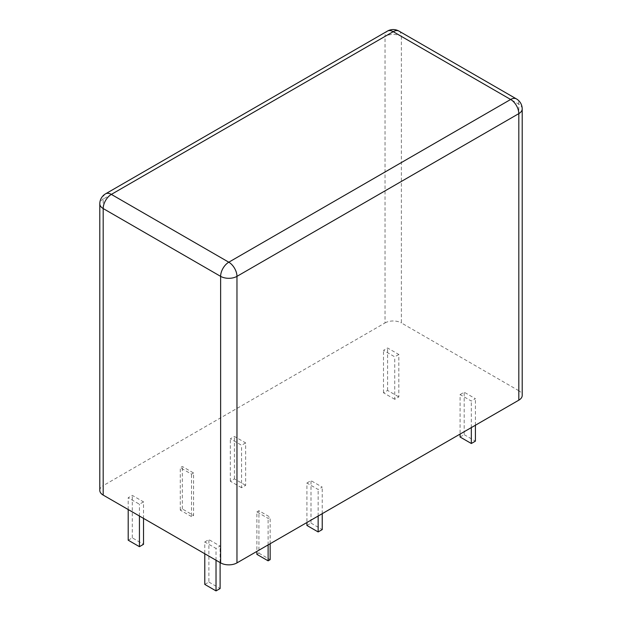 <?xml version="1.0" encoding="UTF-8"?>
<svg xmlns="http://www.w3.org/2000/svg" width="622" height="622" viewBox="0 0 622 622"><rect width="100%" height="100%" fill="white"/><g stroke="black" fill="none" stroke-linecap="round" stroke-linejoin="round"><path stroke-width="0.47" stroke-dasharray="3.11 2.33" d="M256.878 511.898L258.915 510.716L270.15 517.201L268.113 518.383L256.878 511.898L256.878 551.395M460.093 394.566L464.183 392.21L475.41 398.694L471.328 401.05L460.093 394.566L460.093 434.07M245.643 442.911L241.561 445.274L230.327 438.79L234.408 436.426L245.643 442.911L245.643 485.362L241.561 487.726L241.561 445.274M143.519 501.868L139.437 504.232L128.202 497.748L132.292 495.384L143.519 501.868L143.519 518.383M518.818 390.733L401.377 322.935L401.377 36.387L518.818 104.193L518.818 390.733A11.554 6.671 180 0 1 522.2 395.452M99.8 490.377A11.554 6.671 180 0 1 103.182 485.658L103.182 199.118L385.034 36.387L385.034 322.935L103.182 485.658M385.034 322.935A11.554 6.671 180 0 1 401.377 322.935M193.559 472.984L191.522 474.158L180.287 467.674L182.332 466.5L193.559 472.984L193.559 515.436L191.522 516.61L191.522 474.158M398.826 354.478L394.737 356.834L383.502 350.349L387.592 347.993L398.826 354.478L398.826 396.929L394.737 399.285L394.737 356.834M306.918 483.006L311 480.651L322.235 487.135L318.145 489.491L306.918 483.006L306.918 522.511M204.793 541.964L208.883 539.608L220.11 546.093L216.028 548.448L204.793 541.964L204.793 553.759M128.202 540.199L132.292 537.836L143.519 544.32M132.292 537.836L132.292 495.384M139.437 516.019L139.437 504.232M128.202 509.535L128.202 497.748M191.522 516.61L180.287 510.126L182.332 508.944L193.559 515.436M182.332 508.944L182.332 466.5M180.287 510.126L180.287 467.674M241.561 487.726L230.327 481.234L234.408 478.878L245.643 485.362M234.408 478.878L234.408 436.426M230.327 481.234L230.327 438.79M394.737 399.285L383.502 392.801L387.592 390.437L398.826 396.929M387.592 390.437L387.592 347.993M383.502 392.801L383.502 350.349M471.328 427.586L471.328 401.05M460.093 437.017L464.183 434.661L464.183 392.21M475.41 425.223L475.41 398.694M464.183 434.661L475.41 441.146M318.145 516.019L318.145 489.491M306.918 525.458L311 523.094L311 480.651M322.235 513.663L322.235 487.135M311 523.094L322.235 529.586M268.113 544.911L268.113 518.383M256.878 554.342L258.915 553.168L258.915 510.716M270.15 543.729L270.15 517.201M258.915 553.168L270.15 559.652M216.028 560.243L216.028 548.448M204.793 584.416L208.883 582.06L208.883 539.608M220.11 562.599L220.11 546.093M208.883 582.06L220.11 588.544M522.2 108.904A11.554 6.671 0 0 0 518.818 104.193A11.554 6.671 -60 0 0 516.423 98.906M398.982 31.1A11.554 6.671 -60 0 1 401.377 36.387A11.554 6.671 0 0 0 385.034 36.387A11.554 6.671 -120 0 1 387.428 31.1M105.577 193.823A11.554 6.671 60 0 0 103.182 199.118A11.554 6.671 0 0 0 99.8 203.829"/><path stroke-width="0.93" d="M522.2 108.904A11.554 11.554 0 0 0 516.423 98.906A11.554 6.671 -60 0 0 510.646 99.473L393.205 31.675L111.354 194.398L228.795 262.204L510.646 99.473A11.554 6.671 60 0 1 518.818 113.624A11.554 6.671 0 0 0 522.2 108.904L522.2 395.452A11.554 6.671 180 0 1 518.818 400.171L518.818 113.624L236.966 276.355L236.966 562.894L518.818 400.171M236.966 562.894A11.554 6.671 180 0 1 220.623 562.894L220.623 276.355L103.182 208.549L103.182 495.089L220.623 562.894M103.182 495.089A11.554 6.671 180 0 1 99.8 490.377L99.8 203.829A11.554 6.671 0 0 0 103.182 208.549A11.554 6.671 -60 0 1 111.354 194.398A11.554 6.671 60 0 0 105.577 193.823A11.554 11.554 0 0 0 99.8 203.829M139.437 516.019L139.437 546.684L143.519 544.32L143.519 518.383M139.437 546.684L128.202 540.199L128.202 509.535M475.41 425.223L475.41 441.146L471.328 443.502L460.093 437.017L460.093 434.07M471.328 443.502L471.328 427.586M322.235 513.663L322.235 529.586L318.145 531.942L306.918 525.458L306.918 522.511M318.145 531.942L318.145 516.019M270.15 543.729L270.15 559.652L268.113 560.834L256.878 554.342L256.878 551.395M268.113 560.834L268.113 544.911M220.11 562.599L220.11 588.544L216.028 590.9L204.793 584.416L204.793 553.759M216.028 590.9L216.028 560.243M236.966 276.355A11.554 6.671 -120 0 0 228.795 262.204A11.554 6.671 -60 0 0 220.623 276.355A11.554 6.671 0 0 0 236.966 276.355M387.428 31.1A11.554 6.671 -120 0 1 393.205 31.675A11.554 6.671 -60 0 1 398.982 31.1A11.554 11.554 0 0 0 387.428 31.1L105.577 193.823M516.423 98.906L398.982 31.1"/></g></svg>
